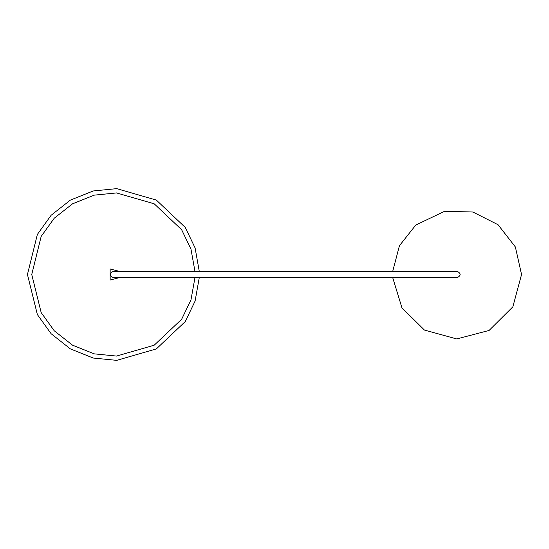 <?xml version="1.0" encoding="UTF-8"?>
<svg xmlns="http://www.w3.org/2000/svg" width="549" height="549" viewBox="0 0 549 549"><rect width="100%" height="100%" fill="white"/><g stroke="black" fill="none" stroke-linecap="round" stroke-linejoin="round"><path stroke-width="0.82" d="M194.95 277.725L190.983 299.843L181.65 319.257L154.2 345.197L116.518 356.075L94.222 353.851L72.564 345.197L54.234 330.773L41.168 312.566L31.746 274.5L41.168 236.434L54.234 218.228L72.564 203.803L94.222 195.149L116.518 192.925L154.2 203.803L181.65 229.743L190.983 249.157L194.95 271.275M199.253 271.275L195.101 247.942L185.287 227.458L156.348 200.083L116.683 188.636L93.213 190.97L70.416 200.083L51.126 215.27L37.366 234.43L27.45 274.5L37.366 314.57L51.126 333.73L70.416 348.917L93.213 358.03L116.683 360.364L156.348 348.917L185.287 321.542L195.101 301.058L199.253 277.725M457.104 271.275C461.167 273.423 461.167 275.577 457.104 277.725L113.382 277.725C109.313 275.577 109.313 273.423 113.382 271.275L457.104 271.275M118.961 271.275L110.157 268.921L110.157 280.079L118.961 277.725M392.734 271.275L399.425 245.746L415.785 225.042L444.649 211.269L472.861 212.01L498.039 224.719L515.367 246.968L521.55 274.5L512.835 306.864L489.084 330.45L456.706 338.946L424.398 330.031L401.964 307.872L392.734 277.725"/></g></svg>
